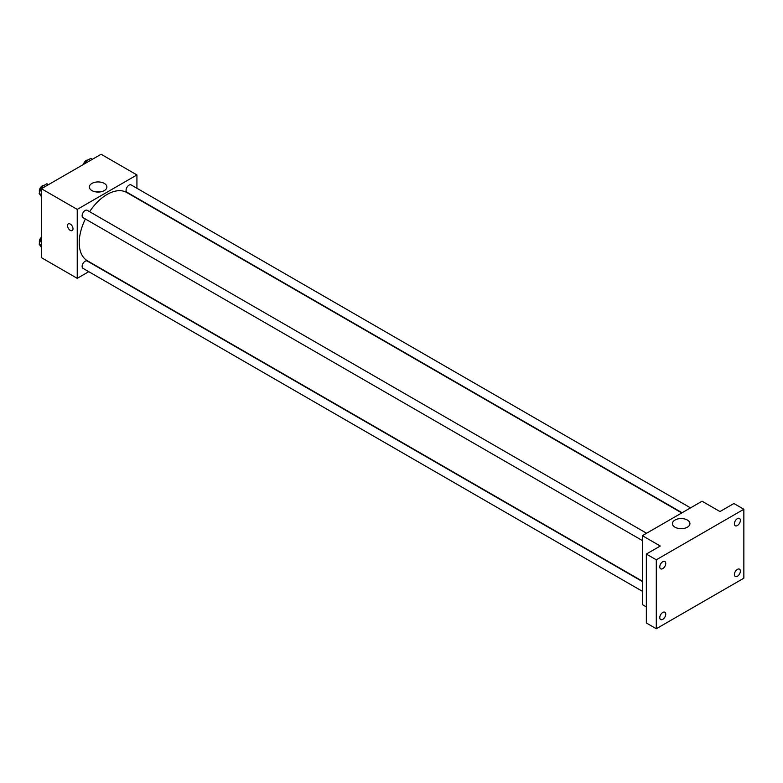 <?xml version="1.0" encoding="UTF-8"?>
<svg xmlns="http://www.w3.org/2000/svg" width="783" height="783" viewBox="0 0 783 783"><rect width="100%" height="100%" fill="white"/><g stroke="black" fill="none" stroke-linecap="round" stroke-linejoin="round"><path stroke-width="1.17" d="M88.773 271.672L77.233 278.337L41.411 257.656L41.411 188.723L101.115 154.261L136.927 174.942L136.927 188.263M85.386 218.986A39.395 22.746 120 0 0 79.22 242.72A39.395 22.746 120 0 0 87.383 260.759L642.363 581.172M681.758 512.934L126.777 192.52A39.395 22.746 120 0 0 89.605 211.674M77.233 278.337L77.233 209.404L136.927 174.942M690.528 507.873L131.162 184.935A4.218 2.437 120 0 0 127.903 186.06A4.218 2.437 120 0 0 126.063 190.308A4.218 2.437 120 0 0 126.944 192.246L682.081 512.748M642.363 581.544L87.226 261.033A4.218 2.437 120 0 0 83.967 262.168A4.218 2.437 120 0 0 82.127 266.416A4.218 2.437 120 0 0 82.998 268.344L642.363 591.292M642.363 540.554L82.998 217.615A4.218 2.437 -60 0 1 82.998 212.741A4.218 2.437 -60 0 1 87.226 210.304L646.582 533.243M77.233 209.404L41.411 188.723M91.934 190.582A8.76 5.06 180 0 1 89.36 187A8.76 5.06 180 0 1 98.129 181.94A8.76 5.06 180 0 1 106.889 187A8.76 5.06 180 0 1 101.477 191.678A8.76 5.06 180 0 1 91.934 190.582M73.005 228.793A3.866 2.232 60 0 1 72.202 230.564A3.866 2.232 60 0 1 68.336 228.333A3.866 2.232 60 0 1 68.336 223.86A3.866 2.232 60 0 1 71.312 224.897A3.866 2.232 60 0 1 73.005 228.793M72.202 230.564A3.866 2.232 60 0 1 68.336 228.333A3.866 2.232 60 0 1 68.336 223.86M96.006 191.913A8.76 5.06 180 0 1 100.253 191.913M646.347 606.913L642.363 604.613L642.363 535.68L702.057 501.218L719.969 511.553L733.896 503.518L743.85 509.253L743.85 578.187L656.291 628.739L646.347 622.994L646.347 554.061L660.275 546.025L642.363 535.68M656.291 628.739L656.291 559.806L646.347 554.061M656.291 559.806L743.85 509.253M674.975 527.194A8.76 5.06 180 0 1 672.401 523.621A8.76 5.06 180 0 1 681.171 518.561A8.76 5.06 180 0 1 689.931 523.621A8.76 5.06 180 0 1 684.518 528.29A8.76 5.06 180 0 1 674.975 527.194M679.047 528.525A8.76 5.06 180 0 1 683.295 528.525M737.38 525.54A4.218 2.437 -60 0 1 735.276 525.745A4.218 2.437 -60 0 1 734.62 522.359A4.218 2.437 -60 0 1 737.38 518.64A4.218 2.437 -60 0 1 739.495 518.434A4.218 2.437 -60 0 1 740.141 521.821A4.218 2.437 -60 0 1 737.38 525.54M662.761 568.615A4.218 2.437 -60 0 1 660.646 568.83A4.218 2.437 -60 0 1 660 565.443A4.218 2.437 -60 0 1 662.761 561.724A4.218 2.437 -60 0 1 664.875 561.519A4.218 2.437 -60 0 1 665.521 564.895A4.218 2.437 -60 0 1 662.761 568.615M662.761 619.353A4.218 2.437 -60 0 1 660.646 619.559A4.218 2.437 -60 0 1 660 616.182A4.218 2.437 -60 0 1 662.761 612.463A4.218 2.437 -60 0 1 664.875 612.247A4.218 2.437 -60 0 1 665.521 615.634A4.218 2.437 -60 0 1 662.761 619.353M737.38 576.268A4.218 2.437 -60 0 1 735.276 576.484A4.218 2.437 -60 0 1 734.62 573.097A4.218 2.437 -60 0 1 737.38 569.378A4.218 2.437 -60 0 1 739.495 569.172A4.218 2.437 -60 0 1 740.141 572.549A4.218 2.437 -60 0 1 737.38 576.268M41.411 196.611L39.15 193.391L41.734 186.726L46.902 183.741L48.477 184.651M41.411 194.693L39.15 193.391M43.31 187.636L41.734 186.726M43.975 185.434A4.218 2.437 120 0 0 40.922 187.029A4.218 2.437 120 0 0 39.346 190.974A4.218 2.437 120 0 0 39.6 192.227M84.76 163.696L85.67 161.357L90.838 158.372L92.414 159.282M87.246 162.267L85.67 161.357M87.921 160.065A4.218 2.437 120 0 0 83.429 164.469M41.411 247.34L39.15 244.12L41.411 238.286M41.411 245.431L39.15 244.12M41.411 237.239A4.218 2.437 120 0 0 39.346 241.712A4.218 2.437 120 0 0 39.6 242.965"/></g></svg>

